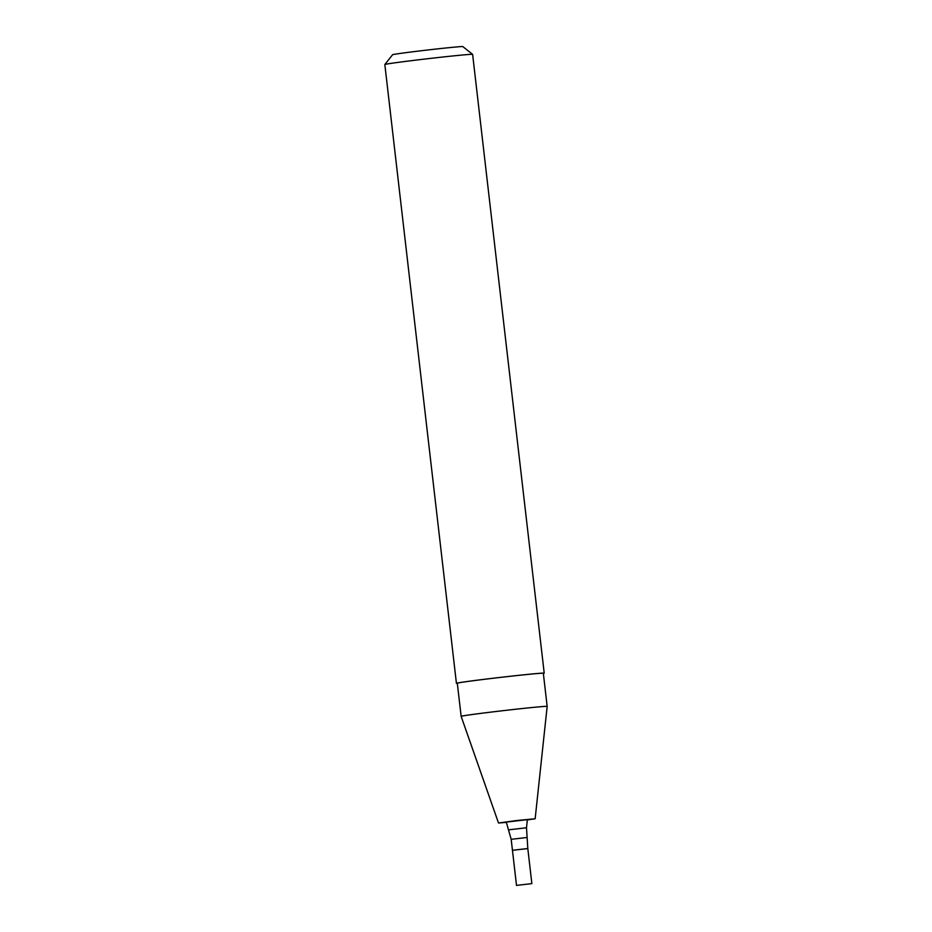 <?xml version="1.0" encoding="UTF-8"?>
<svg xmlns="http://www.w3.org/2000/svg" width="932" height="932" viewBox="0 0 932 932"><rect width="100%" height="100%" fill="white"/><g stroke="black" fill="none" stroke-linecap="round" stroke-linejoin="round"><path stroke-width="1.4" d="M526.592 848.737L512.437 850.287L526.592 848.737M508.977 829.795L526.498 827.767L527.361 819.659L506.286 822.094L511.179 839.324L516.503 885.4L531.869 883.618L516.503 885.4M527.326 819.95L535.154 818.762L516.782 820.521L498.503 823.003L506.379 822.374M535.154 818.762L547.166 706.409A43.303 0.827 173.4 0 0 504.061 710.557A43.303 0.827 173.4 0 0 461.142 716.359L498.503 823.003M547.166 706.409L543.333 673.265A43.303 0.827 173.4 0 0 500.228 677.424A43.303 0.827 173.4 0 0 457.309 683.226L461.142 716.359M543.356 673.44A44.188 0.85 173.4 0 0 544.218 673.172A44.188 0.85 173.4 0 0 500.228 677.401A44.188 0.85 173.4 0 0 456.424 683.331A44.188 0.85 173.4 0 0 457.321 683.389M544.218 673.172L472.617 54.371A44.188 0.85 173.4 0 0 472.606 54.359A44.188 0.85 173.4 0 0 428.627 58.611A44.188 0.85 173.4 0 0 384.834 64.518A44.188 0.85 173.4 0 0 384.834 64.529L456.424 683.331M472.606 54.359L462.82 46.6A35.346 0.676 173.4 0 0 427.625 50.002A35.346 0.676 173.4 0 0 392.593 54.72L384.834 64.518M526.498 827.767L527.803 848.516L512.437 850.287M526.533 837.542L511.179 839.324M527.803 848.516L531.869 883.618"/></g></svg>
